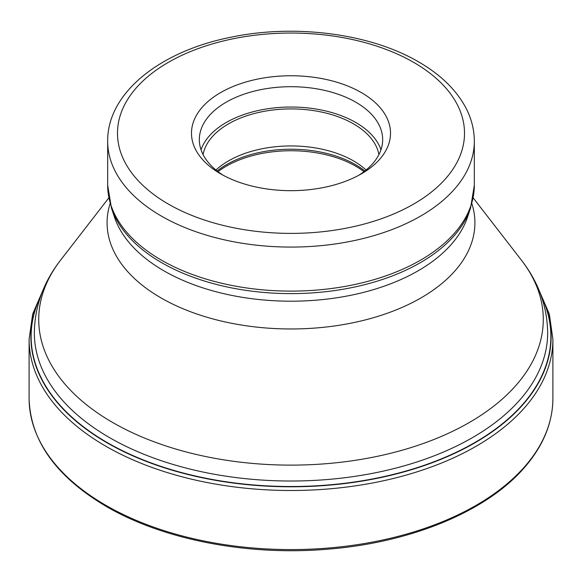<?xml version="1.0" encoding="UTF-8"?>
<svg xmlns="http://www.w3.org/2000/svg" width="582" height="582" viewBox="0 0 582 582"><rect width="100%" height="100%" fill="white"/><g stroke="black" fill="none" stroke-linecap="round" stroke-linejoin="round"><path stroke-width="0.87" d="M40.755 296.012A259.878 150.04 180 0 0 107.241 442.575A259.878 150.04 0 0 0 422.205 465.993A259.878 150.04 0 0 0 541.245 296.012M413.686 62.383L413.787 62.434A173.509 100.177 0 0 1 413.642 204.078A173.509 100.177 0 0 1 168.314 204.049L168.213 203.991A173.509 100.177 0 0 1 168.358 62.354A173.509 100.177 0 0 1 413.686 62.383M220.629 92.589A99.522 57.458 0 0 0 220.629 173.843L220.629 173.843A99.522 57.458 0 0 0 361.371 173.843L361.371 173.843A99.522 57.458 0 0 0 361.371 92.589A99.522 57.458 0 0 0 220.629 92.589M358.483 175.451A91.665 52.926 0 0 0 382.665 139.629A91.665 52.926 0 0 0 355.82 102.206A91.665 52.926 0 0 0 226.18 102.206A91.665 52.926 0 0 0 199.335 139.629A91.665 52.926 0 0 0 223.517 175.451M201.037 149.785A91.665 52.926 180 0 1 264.25 109.329A91.665 52.926 180 0 1 355.82 122.526A91.665 52.926 180 0 1 380.963 149.785M378.911 154.623A88.391 51.034 0 0 0 353.5 123.857A88.391 51.034 0 0 0 261.485 111.846A88.391 51.034 0 0 0 203.089 154.623M215.951 170.017A88.391 51.034 180 0 1 353.5 160.894A88.391 51.034 180 0 1 366.049 170.017M29.1 398.379A261.9 151.204 0 0 0 105.808 505.3A261.9 151.204 0 0 0 391.228 538.074A261.9 151.204 0 0 0 552.9 398.379C552.718 423.158 542.999 446.481 523.749 468.343C486.021 511.571 411.088 542.468 328.765 549.102C248.529 556.181 163.557 539.943 106.353 506.5C56.054 476.702 30.308 440.661 29.1 398.379L29.1 339.291L32.672 314.04L43.25 289.567M552.9 398.379L552.9 339.291A261.9 151.204 180 0 1 391.228 478.993A261.9 151.204 180 0 1 105.808 446.212A261.9 151.204 180 0 1 29.1 339.291M540.729 294.587A260.125 150.178 180 0 1 423.514 465.847A260.125 150.178 180 0 1 107.066 442.807A260.125 150.178 180 0 1 41.271 294.587M521.297 260.008C538.496 282.081 547.284 306.35 547.662 332.839A256.662 148.184 180 0 1 389.22 469.739A256.662 148.184 180 0 1 109.511 437.613A256.662 148.184 180 0 1 109.431 437.569A256.662 148.184 180 0 1 34.338 332.839C34.716 306.35 43.505 282.081 60.703 260.008A252.275 145.653 0 0 0 112.537 422.416A252.275 145.653 0 0 0 112.617 422.459A252.275 145.653 0 0 0 434.063 439.439A252.275 145.653 0 0 0 521.297 260.008L473.181 197.895M471.893 203.635A183.912 106.179 180 0 1 376.481 316.804A183.912 106.179 180 0 1 160.952 297.875A183.912 106.179 180 0 1 110.107 203.635M111.431 208.043L114.443 217.05A179.816 103.814 0 0 0 163.848 270.79A179.816 103.814 0 0 0 343.693 296.638A179.816 103.814 0 0 0 467.557 217.05L470.569 208.043A182.886 105.589 180 0 1 344.588 288.985A182.886 105.589 180 0 1 161.68 262.693A182.886 105.589 180 0 1 161.614 262.657A182.886 105.589 180 0 1 111.431 208.043L107.67 185.265A183.33 105.844 0 0 0 161.301 260.074A183.33 105.844 0 0 0 161.367 260.11A183.33 105.844 0 0 0 361.16 283.056A183.33 105.844 0 0 0 474.33 185.265L474.33 141.237A183.33 105.844 180 0 1 361.16 239.02A183.33 105.844 180 0 1 161.367 216.075A183.33 105.844 180 0 1 161.265 216.017A183.33 105.844 180 0 1 107.67 141.237L107.67 185.265M217.151 170.984A91.178 52.642 180 0 1 355.398 164.59A91.178 52.642 180 0 1 355.471 164.633A91.178 52.642 180 0 1 364.849 170.984M363.99 171.646A91.665 52.926 0 0 0 355.82 166.241A91.665 52.926 0 0 0 355.748 166.197A91.665 52.926 0 0 0 218.01 171.646M552.9 339.291L549.328 314.04L538.75 289.567M108.819 197.895L60.703 260.008M470.569 208.043L474.33 185.265M474.33 141.237C474.286 129.801 471.507 118.735 465.978 108.056C456.375 89.963 440.581 74.576 418.596 61.896C370.29 33.472 294.688 23.731 230.85 37.241C160.115 51.216 107.19 92.931 107.67 141.237"/></g></svg>
